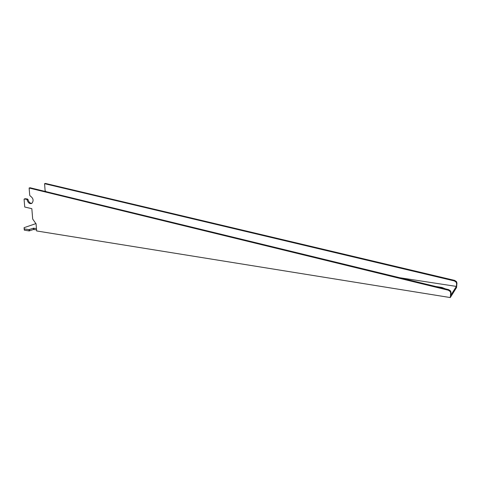 <?xml version="1.0" encoding="UTF-8"?>
<svg xmlns="http://www.w3.org/2000/svg" width="481" height="481" viewBox="0 0 481 481"><rect width="100%" height="100%" fill="white"/><g stroke="black" fill="none" stroke-linecap="round" stroke-linejoin="round"><path stroke-width="0.72" d="M35.997 223.575L24.14 227.657L24.158 228.986L24.429 230.171L29.07 230.922L33.526 229.479L36.562 229.846M25.09 198.761L24.08 199.29L24.741 207.028L31.836 208.676L32.69 219.035L36.075 223.881L36.652 230.958L450.282 297.565L456.565 287.506L456.944 283.219L456.559 281.716L454.713 280.417L45.461 183.435L44.571 183.682L45.118 190.753L46.14 191.672M24.05 227.723L24.321 228.902L28.962 229.647L33.423 228.21L36.46 228.577M454.713 280.417L454.377 280.94L456.222 282.245L456.607 283.754L456.373 286.417L450.787 295.31L451.022 292.562L450.625 291.011L448.719 289.658L448.352 290.223L450.264 291.576L450.661 293.133L450.282 297.565M456.373 286.417L399.705 277.723M435.678 286.484L441.901 287.452L445.418 288.853M454.377 280.94L44.571 183.682M24.303 198.996L26.599 199.308L27.146 199.934C28.084 202.904 29.63 204.07 31.782 203.433C33.929 200.727 33.399 198.238 30.213 195.971L29.726 195.268L29.125 188.017L30.056 187.752L448.719 289.658M25.234 198.719L27.531 199.032L28.072 199.651C28.722 202.038 29.972 203.295 31.824 203.409M29.125 188.017L448.352 290.223M450.661 293.133L451.022 292.562M456.607 283.754L456.944 283.219M441.853 287.987L441.901 287.452M24.212 228.854L24.321 230.122M24.321 228.902L24.429 230.171M28.962 229.647L29.07 230.922M29.443 229.611L29.551 230.886M33.423 228.21L33.526 229.479M33.898 228.174L34.007 229.437M28.072 199.651L27.146 199.934M27.531 199.032L26.599 199.308M450.625 291.011L450.264 291.576M456.222 282.245L456.559 281.716M25.126 198.737L24.26 198.996"/></g></svg>
